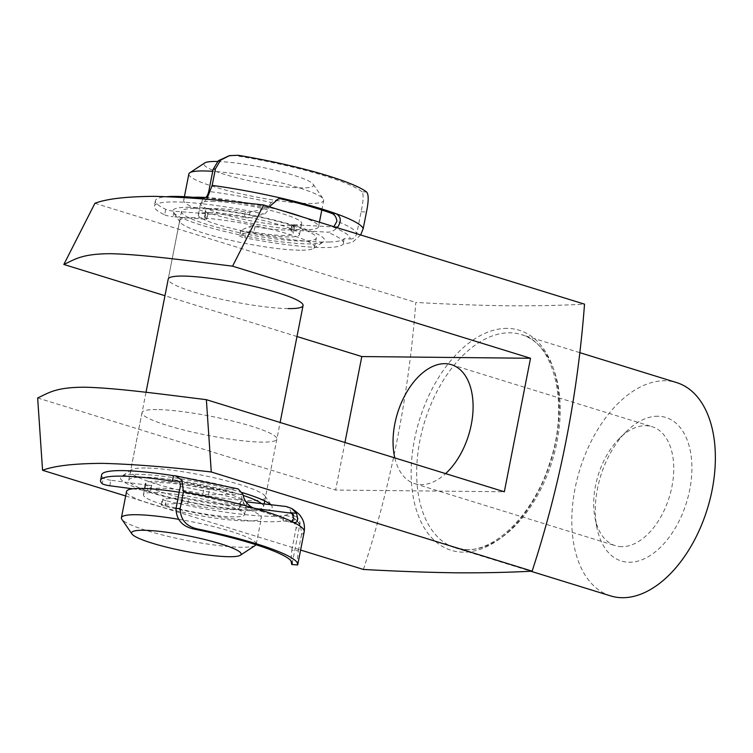 <?xml version="1.0" encoding="UTF-8"?>
<svg xmlns="http://www.w3.org/2000/svg" width="753" height="753" viewBox="0 0 753 753"><rect width="100%" height="100%" fill="white"/><g stroke="black" fill="none" stroke-linecap="round" stroke-linejoin="round"><path stroke-width="0.56" stroke-dasharray="3.77 2.82" d="M178.47 519.269A68.711 9.657 11.1 0 1 256.246 544.203A68.711 9.657 11.1 0 1 256.02 544.739M255.295 545.417A68.711 9.657 11.1 0 1 241.449 547.243A68.711 9.657 11.1 0 1 170.159 536.851A68.711 9.657 11.1 0 1 121.817 519.231M217.495 161.5A55.826 7.85 11.1 0 1 275.024 170.187A55.826 7.85 11.1 0 1 313.163 184.231A55.826 7.85 11.1 0 1 301.482 187.911A55.826 7.85 11.1 0 1 236.235 177.661A55.826 7.85 11.1 0 1 204.712 162.959M188.843 173.981A68.711 9.657 -168.9 0 0 233.035 191.977A68.711 9.657 -168.9 0 0 308.899 203.47A68.711 9.657 -168.9 0 0 323.686 200.43A68.711 9.657 -168.9 0 0 323.272 198.952A68.711 9.657 -168.9 0 0 281.095 182.828A68.711 9.657 -168.9 0 0 212.713 171.317M205.513 197.474A68.711 9.657 11.1 0 1 282.742 210.878M302.367 216.939A68.711 9.657 11.1 0 1 318.538 226.719A68.711 9.657 11.1 0 1 303.741 229.759A68.711 9.657 11.1 0 1 227.886 218.266A68.711 9.657 11.1 0 1 183.685 200.26A68.711 9.657 11.1 0 1 193.352 197.305M209.428 212.553A51.533 7.248 11.1 0 1 266.327 221.175A51.533 7.248 11.1 0 1 299.468 234.672A51.533 7.248 11.1 0 1 288.371 236.95A51.533 7.248 11.1 0 1 231.482 228.338A51.533 7.248 11.1 0 1 198.331 214.831A51.533 7.248 11.1 0 1 209.428 212.553M211.64 201.286A51.533 7.248 11.1 0 1 268.529 209.908A51.533 7.248 11.1 0 1 301.68 223.406A51.533 7.248 11.1 0 1 290.583 225.693A51.533 7.248 11.1 0 1 233.694 217.071A51.533 7.248 11.1 0 1 200.543 203.564A51.533 7.248 11.1 0 1 211.64 201.286M261.649 503.635A68.711 9.657 11.1 0 1 263.606 506.656A68.711 9.657 11.1 0 1 248.819 509.696A68.711 9.657 11.1 0 1 172.964 498.204A68.711 9.657 11.1 0 1 128.763 480.207A68.711 9.657 11.1 0 1 143.559 477.157A68.711 9.657 11.1 0 1 243.257 495.427M196.269 208.487A68.711 9.657 11.1 0 1 272.134 219.98A68.711 9.657 11.1 0 1 316.326 237.976A68.711 9.657 11.1 0 1 301.529 241.026A68.711 9.657 11.1 0 1 225.674 229.524A68.711 9.657 11.1 0 1 181.482 211.527A68.711 9.657 11.1 0 1 196.269 208.487M154.506 492.49A51.533 7.248 11.1 0 1 211.405 501.112A51.533 7.248 11.1 0 1 244.546 514.619A51.533 7.248 11.1 0 1 233.449 516.897A51.533 7.248 11.1 0 1 176.56 508.275A51.533 7.248 11.1 0 1 143.409 494.777A51.533 7.248 11.1 0 1 154.506 492.49M255.54 508.557L242.617 507.033A5.666 0.8 -168.9 0 0 241.478 506.929A5.666 0.8 -168.9 0 0 239.576 507.155A5.666 0.8 -168.9 0 0 239.586 507.211L240.668 501.705A5.666 0.8 11.1 0 1 240.659 501.649A5.666 0.8 11.1 0 1 242.56 501.423A5.666 0.8 11.1 0 1 243.69 501.526L246.09 501.809A51.533 7.248 11.1 0 1 246.758 503.352A51.533 7.248 11.1 0 1 235.661 505.63A51.533 7.248 11.1 0 1 178.772 497.008A51.533 7.248 11.1 0 1 145.621 483.511A51.533 7.248 11.1 0 1 156.718 481.233A51.533 7.248 11.1 0 1 208.139 488.556A51.533 7.248 11.1 0 1 245.779 501.507M179.195 492.255A68.711 9.657 11.1 0 1 261.404 517.923A68.711 9.657 11.1 0 1 246.608 520.963A68.711 9.657 11.1 0 1 170.752 509.47A68.711 9.657 11.1 0 1 126.56 491.464M239.586 507.211A45.349 6.372 11.1 0 1 239.605 507.663A45.349 6.372 11.1 0 1 187.648 503.908A5.666 0.8 -168.9 0 0 183.045 503.211A5.666 0.8 -168.9 0 0 181.878 503.192L161.914 504.472A5.666 0.8 -168.9 0 0 161.189 504.708A5.666 0.8 -168.9 0 0 164.982 506.232A96.365 13.545 -168.9 0 0 283.1 520.916L284.182 515.41C295.411 516.332 301.209 522.648 301.577 534.357A113.364 15.935 -168.9 0 0 304.193 531.778M181.878 503.192L182.96 497.686A5.666 0.8 11.1 0 1 184.127 497.705A5.666 0.8 11.1 0 1 188.721 498.401L187.648 503.908M101.627 474.879A96.365 13.545 -168.9 0 0 103.312 478.202L102.229 483.708M132.707 488.81L147.146 490.73A5.666 0.8 -168.9 0 0 150.619 490.664A5.666 0.8 -168.9 0 0 150.619 490.617L151.701 485.111A45.349 6.372 11.1 0 1 151.692 484.697A45.349 6.372 11.1 0 1 166.884 482.908A45.349 6.372 11.1 0 1 203.978 488.528L202.896 494.043A5.666 0.8 -168.9 0 0 208.44 494.768L238.88 494.203A102.032 14.345 -168.9 0 0 178.245 481.289M150.619 490.617A45.349 6.372 11.1 0 1 150.609 490.203A45.349 6.372 11.1 0 1 165.801 488.415A45.349 6.372 11.1 0 1 202.896 494.043M109.778 485.751L110.86 480.245L148.228 485.224L147.146 490.73M110.86 480.245A5.666 0.8 11.1 0 1 103.312 478.202M208.44 494.768L209.522 489.262L238.193 488.923M209.522 489.262A5.666 0.8 11.1 0 1 203.978 488.528M151.701 485.111A5.666 0.8 11.1 0 1 151.701 485.158A5.666 0.8 11.1 0 1 148.228 485.224M297.68 564.966C296.842 566.04 297.059 561.343 298.339 550.876L291.788 550.104L290.94 560.712M291.788 550.104L296.108 528.079C295.976 524.229 294.046 522.121 290.338 521.763A102.032 14.345 -168.9 0 0 291.609 521.396M293.886 522.507L288.926 521.923L291.665 521.424M288.926 521.923A107.698 15.145 -168.9 0 0 249.657 507.833L252.829 507.776M180.325 486.513A107.698 15.145 11.1 0 1 242.344 500.011C243.661 504.068 246.099 506.675 249.657 507.833M240.668 501.705A45.349 6.372 11.1 0 1 240.687 502.157A45.349 6.372 11.1 0 1 188.721 498.401M182.96 497.686L162.996 498.966L161.914 504.472M164.982 506.232L166.065 500.726A96.365 13.545 -168.9 0 0 284.182 515.41A96.365 13.545 11.1 0 0 286.281 506.534M298.339 550.876L301.577 534.357M283.1 520.916L290.338 521.763M166.065 500.726A5.666 0.8 11.1 0 1 162.272 499.201A5.666 0.8 11.1 0 1 162.996 498.966M242.344 500.011C241.675 496.481 240.518 494.542 238.88 494.203L177.661 481.139M205.23 197.568A102.032 14.345 11.1 0 1 266.986 208.11L249.968 212.233A5.666 0.8 11.1 0 1 249.375 212.299A5.666 0.8 11.1 0 1 245.28 211.885A45.349 6.372 -168.9 0 0 205.484 210.52A45.349 6.372 -168.9 0 0 207.677 213.137A5.666 0.8 11.1 0 1 207.96 213.466A5.666 0.8 11.1 0 1 207.075 213.711A5.666 0.8 11.1 0 1 205.833 213.673L174.141 211.217A5.666 0.8 11.1 0 1 165.745 209.343A96.365 13.545 11.1 0 1 155.419 200.693A96.365 13.545 11.1 0 1 167.091 196.665M245.28 211.885L244.198 217.391A5.666 0.8 -168.9 0 0 248.292 217.805A5.666 0.8 -168.9 0 0 248.885 217.739L249.968 212.233M205.833 213.673L204.75 219.179A5.666 0.8 -168.9 0 0 205.993 219.227A5.666 0.8 -168.9 0 0 206.877 218.972A5.666 0.8 -168.9 0 0 206.604 218.643L207.677 213.137M329.598 241.995A96.365 13.545 11.1 0 1 245.967 232.263A5.666 0.8 11.1 0 1 240.64 230.409A5.666 0.8 11.1 0 1 240.791 230.267L250.231 226.361A5.666 0.8 11.1 0 1 255.013 226.662A45.349 6.372 -168.9 0 0 287.448 229.957A45.349 6.372 -168.9 0 0 294.479 227.98A45.349 6.372 -168.9 0 0 292.183 225.288A5.666 0.8 11.1 0 1 291.891 224.949A5.666 0.8 11.1 0 1 293.642 224.714L332.619 226.869A102.032 14.345 11.1 0 1 350.089 238.965L344.159 238.645A96.365 13.545 11.1 0 1 329.598 241.995M360.678 234.964L352.338 242.391L343.076 244.151A96.365 13.545 11.1 0 1 328.524 247.502A96.365 13.545 11.1 0 1 244.885 237.769L245.967 232.263M255.013 226.662L253.93 232.169A45.349 6.372 -168.9 0 0 286.366 235.463A45.349 6.372 -168.9 0 0 293.397 233.486A45.349 6.372 -168.9 0 0 291.1 230.794L292.183 225.288M240.791 230.267L239.718 235.774L249.149 231.868L250.231 226.361M239.718 235.774A5.666 0.8 -168.9 0 0 239.558 235.915A5.666 0.8 -168.9 0 0 244.885 237.769M293.642 224.714L292.569 230.22L327.433 232.15C331.066 232.272 334.483 230.606 337.683 227.142M292.569 230.22A5.666 0.8 -168.9 0 0 290.809 230.456A5.666 0.8 -168.9 0 0 291.1 230.794M253.93 232.169A5.666 0.8 -168.9 0 0 249.149 231.868M227.312 156.153L238.127 155.287M278.648 198.717L271.334 202.491A107.698 15.145 -168.9 0 0 208.76 191.469M366.598 192.006L361.911 191.742C363.765 194.086 363.492 200.75 361.092 211.744L356.771 233.769A107.698 15.145 -168.9 0 0 336.93 221.241M361.911 191.742A107.698 15.145 -168.9 0 0 236.075 155.786M271.334 202.491L266.986 208.11L269.197 207.574C267.409 211.424 265.715 213.588 264.105 214.05L248.885 217.739M244.198 217.391A45.349 6.372 -168.9 0 0 204.402 216.026A45.349 6.372 -168.9 0 0 206.604 218.643M204.75 219.179L173.058 216.732L174.141 211.217M165.745 209.343L164.662 214.85A96.365 13.545 11.1 0 1 154.346 206.2A96.365 13.545 11.1 0 1 201.559 203.705L206.783 199.263M202.501 198.905L201.559 203.705A96.365 13.545 -168.9 0 1 264.105 214.05M344.159 238.645L343.076 244.151A96.365 13.545 -168.9 0 0 327.433 232.15M350.089 238.965C353.082 239.219 355.312 237.487 356.771 233.769M164.662 214.85A5.666 0.8 -168.9 0 0 173.058 216.732M333.89 226.681L332.619 226.869L334.887 226.992M270.741 504.708A77.295 10.871 11.1 0 1 271.729 505.809A77.295 10.871 11.1 0 1 255.559 510.901A77.295 10.871 11.1 0 1 165.218 496.707A77.295 10.871 11.1 0 1 121.572 476.348A77.295 10.871 11.1 0 1 137.14 474.296A77.295 10.871 11.1 0 1 242.212 492.594M145.357 467.98A68.711 9.657 -168.9 0 0 131.511 469.816A68.711 9.657 -168.9 0 0 130.57 471.02A68.711 9.657 -168.9 0 0 174.762 489.026A68.711 9.657 -168.9 0 0 250.617 500.519A68.711 9.657 -168.9 0 0 265.414 497.479A68.711 9.657 -168.9 0 0 264.99 496.001A68.711 9.657 -168.9 0 0 216.648 478.381A68.711 9.657 -168.9 0 0 145.357 467.98M189.53 207.282A77.295 10.871 -168.9 0 0 173.359 212.374A77.295 10.871 -168.9 0 0 227.745 232.188A77.295 10.871 -168.9 0 0 307.949 243.887A77.295 10.871 -168.9 0 0 323.517 241.835A77.295 10.871 -168.9 0 0 279.871 221.476A77.295 10.871 -168.9 0 0 189.53 207.282M299.732 250.203A68.711 9.657 11.1 0 1 228.441 239.802A68.711 9.657 11.1 0 1 180.099 222.182A68.711 9.657 11.1 0 1 179.675 220.704A68.711 9.657 11.1 0 1 194.472 217.664A68.711 9.657 11.1 0 1 270.327 229.157A68.711 9.657 11.1 0 1 314.519 247.163A68.711 9.657 11.1 0 1 313.577 248.368A68.711 9.657 11.1 0 1 299.732 250.203M657.915 416.23A75.149 44.907 -72.8 0 0 626.402 431.488A75.149 44.907 -72.8 0 0 596.818 527.213A75.149 44.907 -72.8 0 0 629.263 562.246A75.149 44.907 -72.8 0 0 689.729 489.704A75.149 44.907 -72.8 0 0 657.915 416.23M621.856 546.678A62.264 37.208 107.2 0 1 615.333 545.68A62.264 37.208 107.2 0 1 594.964 517.65A62.264 37.208 107.2 0 1 619.484 438.34A62.264 37.208 107.2 0 1 645.594 425.69A62.264 37.208 107.2 0 1 652.107 426.697A62.264 37.208 107.2 0 1 670.754 491.897A62.264 37.208 107.2 0 1 621.856 546.678M394.798 457.909A62.264 37.208 -72.8 0 0 414.677 483.652A62.264 37.208 -72.8 0 0 421.2 484.659A62.264 37.208 -72.8 0 0 445.625 473.618M288.277 308.608A68.711 9.657 11.1 0 1 212.412 297.115A68.711 9.657 11.1 0 1 168.22 279.109L181.482 211.527M156.822 409.576A68.711 9.657 -168.9 0 0 142.025 412.616A68.711 9.657 -168.9 0 0 186.217 430.622A68.711 9.657 -168.9 0 0 262.082 442.115A68.711 9.657 -168.9 0 0 276.869 439.074A68.711 9.657 -168.9 0 0 232.677 421.068A68.711 9.657 -168.9 0 0 156.822 409.576M610.617 595.905A111.651 66.725 107.2 0 1 577.184 479.002A111.651 66.725 107.2 0 1 664.871 380.764A111.651 66.725 107.2 0 1 676.561 382.571M363.417 569.456C391.344 483.746 408.804 394.741 415.807 302.452C448.863 304.278 479.68 305.398 508.237 305.803C536.061 305.963 561.484 305.417 584.526 304.156M125.676 495.973L300.607 550.048M94.934 203.272L415.807 302.452M37.65 397.961L335.612 490.062L504.331 491.765M344.94 442.5L335.612 490.062M296.993 336.525L164.963 295.713M173.482 475.67A96.365 13.545 11.1 0 1 236.753 488.753M242.833 494.128L238.88 494.203M293.661 518.431A107.698 15.145 11.1 0 1 299.713 525.18A107.698 15.145 11.1 0 1 296.108 528.079M243.69 501.526L242.617 507.033M291.74 521.349A102.032 14.345 -168.9 0 0 293.764 515.372M361.092 211.744L366.457 212.035M467.152 549.746A111.651 66.725 107.2 0 1 455.461 547.949A111.651 66.725 107.2 0 1 422.028 431.036A111.651 66.725 107.2 0 1 509.715 332.807A111.651 66.725 107.2 0 1 521.405 334.605A111.651 66.725 107.2 0 1 554.839 451.518A111.651 66.725 107.2 0 1 467.152 549.746M507.155 328.393A115.162 68.824 -72.8 0 0 414.498 439.564A115.162 68.824 -72.8 0 0 463.246 552.165A115.162 68.824 -72.8 0 0 555.902 440.994A115.162 68.824 -72.8 0 0 507.155 328.393M313.163 184.231L323.272 198.952M318.538 226.719L319.413 222.21M321.813 210.021L323.686 200.43M299.468 234.672L301.68 223.406M263.606 506.656L264.143 503.936M264.736 500.933L280.125 422.471M314.519 247.163L316.326 237.976M244.546 514.619L246.758 503.352M256.246 544.203L261.404 517.923M143.409 494.777L144.642 488.499M128.763 480.207L146.016 392.285M198.331 214.831L200.543 203.564M183.685 200.26L184.391 196.693M239.576 507.155L240.659 501.649M150.609 490.203L151.692 484.697M292.145 563.724L299.713 525.18C301.078 521.763 298.527 517.8 292.051 513.273M239.605 507.663L240.687 502.157M294.649 522.742L289.689 522.158M161.189 504.708L162.272 499.201M150.619 490.664L151.701 485.158M294.479 227.98L293.397 233.486M205.484 210.52L204.402 216.026M155.419 200.693L154.346 206.2M240.64 230.409L239.558 235.915M207.96 213.466L206.877 218.972M291.891 224.949L290.809 230.456M579.631 352.602L521.405 334.605C554.01 342.342 569.72 404.229 549.972 462.257C534.63 512.624 496.236 551.224 466.38 549.634L455.461 547.949L530.78 571.226M131.511 469.816L121.572 476.348M180.099 222.182L173.359 212.374M594.964 517.65L596.818 527.213M619.484 438.34L626.402 431.488M414.677 483.652L615.333 545.68M179.675 220.704L168.22 279.109M142.025 412.616L130.57 471.02M276.869 439.074L265.414 497.479M451.461 364.678L652.107 426.697M313.577 248.368L323.517 241.835M264.99 496.001L271.729 505.809"/><path stroke-width="1.13" d="M229.128 556.712A55.826 7.85 -168.9 0 0 240.376 555.225A55.826 7.85 -168.9 0 0 208.854 540.522A55.826 7.85 -168.9 0 0 143.607 530.272A55.826 7.85 -168.9 0 0 131.926 533.952A55.826 7.85 -168.9 0 0 171.204 548.269A55.826 7.85 -168.9 0 0 229.128 556.712M131.926 533.952L121.817 519.231A68.711 9.657 11.1 0 1 121.402 517.753A68.711 9.657 11.1 0 1 136.189 514.713A68.711 9.657 11.1 0 1 178.47 519.269M256.02 544.739A68.711 9.657 11.1 0 1 255.295 545.417L240.376 555.225M212.713 171.317A68.711 9.657 -168.9 0 0 203.639 170.94A68.711 9.657 -168.9 0 0 189.794 172.766L204.712 162.959A55.826 7.85 11.1 0 1 215.96 161.471A55.826 7.85 11.1 0 1 217.495 161.5M193.352 197.305A68.711 9.657 11.1 0 1 198.481 197.22A68.711 9.657 11.1 0 1 205.513 197.474M282.742 210.878A68.711 9.657 11.1 0 1 302.367 216.939M243.257 495.427A68.711 9.657 11.1 0 1 261.649 503.635M245.779 501.507A51.533 7.248 11.1 0 1 246.09 501.809L286.281 506.534L291.825 508.491C297.256 512.426 300.221 515.08 300.701 516.464C303.845 520.539 305.012 525.65 304.193 531.778A113.364 15.935 -168.9 0 0 293.886 522.507L294.649 522.742M121.402 517.753L126.56 491.464A68.711 9.657 11.1 0 1 141.348 488.424A68.711 9.657 11.1 0 1 179.195 492.255M189.794 172.766A68.711 9.657 -168.9 0 0 188.843 173.981L184.391 196.693M178.245 481.289A102.032 14.345 -168.9 0 0 177.03 481.092L172.399 481.176A96.365 13.545 -168.9 0 0 132.829 476.583A96.365 13.545 -168.9 0 0 100.554 480.386A96.365 13.545 -168.9 0 0 102.229 483.708A5.666 0.8 -168.9 0 0 109.778 485.751L132.707 488.81M180.193 508.463C180.296 519.401 185.963 526.206 197.182 528.888L193.521 528.954C182.141 526.394 176.306 519.589 176.004 508.548L180.193 508.463L183.431 491.944L182.01 480.263L175.496 475.802L173.482 475.67A96.365 13.545 -168.9 0 0 133.912 471.077A96.365 13.545 -168.9 0 0 101.627 474.879L100.554 480.386M175.496 475.802L238.193 488.923L242.833 494.128C244.01 500.293 247.342 504.839 252.829 507.776A113.364 15.935 11.1 0 1 293.886 522.507C297.717 522.93 298.565 519.881 296.409 513.358L291.825 508.491M290.94 560.712L291.74 564.486L297.68 564.966A113.364 15.935 -168.9 0 0 297.708 564.816A113.364 15.935 -168.9 0 0 197.182 528.888M291.665 521.424L293.661 518.431L292.051 513.273L255.54 508.557M176.004 508.548L180.325 486.513C180.494 482.767 179.402 480.96 177.03 481.092L177.661 481.129M193.521 528.954A107.698 15.145 11.1 0 1 292.145 563.724A107.698 15.145 11.1 0 1 291.957 564.289M297.68 564.966L291.759 564.486M172.399 481.176L173.482 475.67M337.175 227.698L337.683 227.142C341.58 221.1 341.043 216.619 336.073 213.701A113.364 15.935 -168.9 0 0 283.589 198.698L278.648 198.717L269.866 206.228M215.424 168.879L213.08 169.444L218.342 160.709L229.458 155.626L220.573 160.191L215.424 168.879L212.177 185.398A113.364 15.935 11.1 0 1 283.589 198.698L278.45 198.886M213.08 169.444L208.76 191.469C207.706 195.3 206.538 197.333 205.23 197.568L202.642 198.199L202.501 198.905M281.81 199.131A107.698 15.145 11.1 0 1 332.017 213.476L336.073 213.701A113.364 15.935 11.1 0 1 363.21 228.554L360.678 234.964M333.89 226.681L336.93 221.241C336.346 217.203 334.709 214.614 332.017 213.476M167.091 196.665A96.365 13.545 11.1 0 1 202.642 198.199M206.783 199.263L212.177 185.398M229.458 155.626L238.127 155.287A113.364 15.935 11.1 0 1 366.598 192.006C368.763 194.481 368.716 201.164 366.457 212.035L363.21 228.554M445.625 473.618A62.264 37.208 -72.8 0 0 472.969 411.232A62.264 37.208 -72.8 0 0 451.461 364.678A62.264 37.208 -72.8 0 0 444.938 363.671A62.264 37.208 -72.8 0 0 404.822 395.551A62.264 37.208 -72.8 0 0 394.798 457.909M146.016 392.285L168.22 279.109A68.711 9.657 11.1 0 1 183.007 276.069A68.711 9.657 11.1 0 1 258.872 287.561A68.711 9.657 11.1 0 1 303.064 305.567A68.711 9.657 11.1 0 1 288.277 308.608M164.963 295.713L63.845 264.463C74.462 259.729 81.258 253.752 110.644 253.705C142.251 254.363 189.812 260.914 232.564 266.167L530.526 358.268L361.807 356.555L344.94 442.5M63.845 264.463L94.934 203.272C106.606 198.839 126.344 196.533 154.13 196.345C184.862 197.107 221.373 199.987 263.663 204.976L584.526 304.156C577.532 396.454 560.063 485.45 532.136 571.16C509.103 572.421 483.671 572.977 455.847 572.807C427.29 572.402 396.483 571.292 363.417 569.456L300.607 550.048M579.631 352.602L676.561 382.571A111.651 66.725 107.2 0 1 709.994 499.474A111.651 66.725 107.2 0 1 622.307 597.713A111.651 66.725 107.2 0 1 610.617 595.905L530.78 571.226M242.212 492.594A77.295 10.871 11.1 0 1 270.741 504.708M530.526 358.268L504.331 491.765L206.369 399.674L211.273 471.99C169.161 467.02 132.763 464.14 102.088 463.359C74.105 463.519 54.263 465.825 42.554 470.277L125.676 495.973M211.273 471.99L532.136 571.16M263.663 204.976L232.564 266.167M42.554 470.277L37.65 397.961C48.314 393.217 55.101 387.202 84.778 387.211C116.433 387.917 163.759 394.44 206.369 399.674M361.807 356.555L296.993 336.525M293.764 515.372A102.032 14.345 -168.9 0 0 290.216 512.633L296.409 513.358M252.829 507.776A113.364 15.935 -168.9 0 0 183.431 491.944M337.683 227.142L334.887 226.992M319.413 222.21L321.813 210.021M264.143 503.936L264.736 500.933M280.125 422.471L303.064 305.567M144.642 488.499L145.621 483.511M297.708 564.816L304.193 531.778"/></g></svg>
